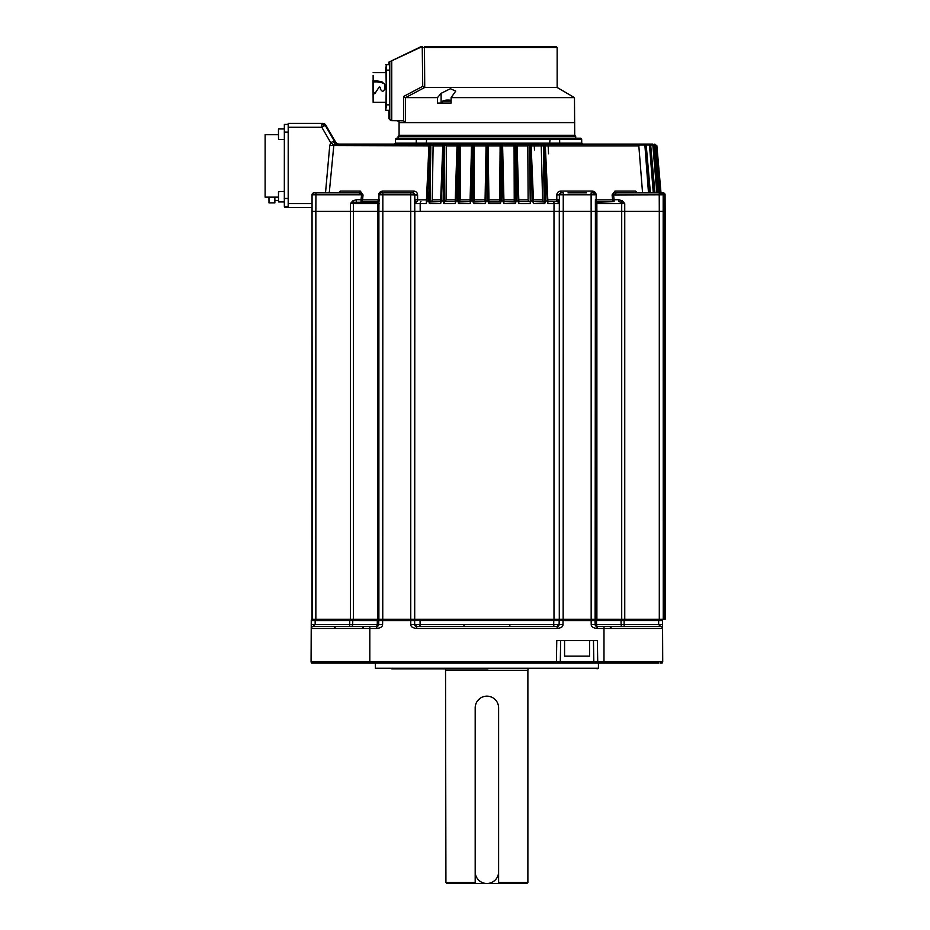 <?xml version="1.0" encoding="UTF-8"?>
<svg xmlns="http://www.w3.org/2000/svg" width="930" height="930" viewBox="0 0 930 930"><rect width="100%" height="100%" fill="white"/><g stroke="black" fill="none" stroke-linecap="round" stroke-linejoin="round"><path stroke-width="1.4" d="M450.283 100.277A13.648 11.427 90 0 0 449.039 100.091A13.648 11.427 90 0 0 448.772 100.068A13.648 7.463 -90 0 1 449.76 100.277A13.45 11.253 -90 0 0 449.248 100.254A13.45 11.253 -90 0 0 448.748 100.277A13.648 7.463 90 0 0 447.76 100.068A13.648 11.427 90 0 0 446.249 100.277A13.45 7.359 90 0 0 445.586 100.277A13.648 11.427 -90 0 1 446.819 100.091A13.659 13.659 0 0 0 442.564 101.138L451.12 101.138M448.772 100.126A13.648 11.427 -90 0 0 448.109 100.068L448.109 100.115A13.648 7.463 -90 0 0 447.935 100.091M414.768 625.065A1.953 1.953 94.8 0 0 416.652 626.483L557.151 626.483L559.104 624.565L559.174 620.601L591.143 620.624L591.213 624.623L595.119 624.565L595.049 620.612L595.119 624.565L597.072 626.483L597.072 628.424L603.988 628.424L603.988 661.614L662.718 661.614L662.579 628.378M591.143 619.264L591.143 620.624L595.049 620.612A1.953 1.953 -89.9 0 0 594.503 619.287L563.069 619.264L562.999 624.623C562.964 626.774 561.011 628.041 557.151 628.424L416.652 628.424C412.769 628.029 410.816 626.762 410.793 624.623L420.104 624.565L420.035 620.601L414.629 620.601L414.699 624.565L416.884 626.483M591.213 624.623C591.236 626.762 593.189 628.029 597.072 628.424M560.662 640.538L560.302 661.649L369.815 661.602L369.815 628.436L376.731 628.424C380.591 628.041 382.544 626.774 382.59 624.623L382.66 620.624L414.629 620.612A1.953 1.953 -89.9 0 0 414.094 619.287L382.66 619.264L382.66 620.624L377.324 620.612A1.953 1.232 -90 0 1 377.673 619.264M597.362 640.538L556.768 640.538L556.396 662.985L594.375 662.985L559.744 662.985A1.953 1.953 -90.1 0 0 560.302 661.649L603.988 661.602L597.723 661.602L597.362 640.538M593.817 661.637L593.456 640.538L593.817 661.637A1.953 1.953 103.1 0 0 594.375 662.985L603.988 662.985L597.723 662.985L597.723 661.602M598.432 662.985L598.432 668.252L375.371 668.252L375.371 662.985L369.815 662.985L556.396 662.985M311.073 661.614L369.815 661.614M311.469 619.74A1.953 1.953 -90.2 0 1 311.817 619.264A1.953 1.953 -82 0 0 311.259 620.624L311.073 661.602A1.953 1.953 0 0 0 311.631 662.985L313.491 662.985M312.131 662.985L311.073 661.602A1.953 1.953 0 0 0 311.271 662.474A1.953 1.953 0 0 1 311.073 661.602L369.815 661.602L369.815 662.985L311.631 662.985L311.213 661.614M661.788 662.985L660.149 662.985M643.06 662.985L658.824 662.985L643.06 662.985M658.824 662.985L603.988 662.985L603.988 661.614M662.613 661.614L662.16 662.985A1.953 1.953 0 0 0 662.718 661.614M660.195 624.565L662.567 624.623L662.579 627.204L662.544 620.624L662.579 628.424A1.953 1.953 0 0 0 660.625 626.483L652.186 626.483M597.781 626.483A1.953 1.232 90 0 1 596.548 624.565L595.119 624.565C596.397 626.483 597.293 627.122 597.781 626.483L660.625 626.483A1.953 1.953 0 0 1 662.579 628.424L662.579 628.424A1.953 1.953 0 0 0 660.625 626.483A1.953 1.953 0 0 1 661.253 626.588L661.218 626.576A1.953 1.953 0 0 0 660.625 626.483L658.661 624.565L662.567 624.623L658.661 624.565L658.638 620.601L662.544 620.624A1.953 1.953 90.8 0 0 661.986 619.264L661.962 619.264A1.953 1.953 90 0 1 662.544 620.624L661.986 619.264A1.953 1.953 90 0 1 662.079 619.368M662.672 650.175L662.637 640.538M315.154 619.264L311.817 619.264L311.259 620.624L315.154 620.612L315.142 624.565L352.702 624.565L352.737 620.601A1.953 1.511 -90 0 1 353.168 619.264L349.715 619.264L349.715 620.601L315.154 620.612L315.154 619.264L313.55 619.264M349.68 626.483L351.191 626.483A1.953 1.511 90 0 0 352.702 624.565L377.255 624.565L377.324 620.612L349.715 620.601L349.68 626.483L351.191 626.483L313.166 626.483A1.953 1.953 0 0 0 312.306 626.692A1.953 1.953 0 0 1 313.178 626.483L313.178 626.483A1.953 1.953 0 0 0 311.225 628.424L311.236 624.623L315.142 624.565L313.178 626.483A1.953 1.953 0 0 0 312.306 626.692A1.953 1.953 0 0 1 313.178 626.483L376.731 626.483A1.953 1.953 -90 0 0 378.684 624.565L378.754 620.601A1.953 1.953 90.4 0 1 379.312 619.264L382.125 619.264M559.383 619.264L559.732 619.264A1.953 1.953 90.4 0 0 559.174 620.601L420.035 620.601A1.953 0.756 -90 0 1 420.255 619.264L414.408 619.264M558.419 619.264L556.965 619.264M555.257 619.264L553.548 619.264A1.953 0.756 -90 0 1 553.757 620.612L553.699 624.565L509.698 624.565L509.954 626.483L557.151 626.483A1.953 1.953 -94.1 0 0 559.023 625.065M559.732 619.264L562.557 619.264M624.088 619.264L624.088 620.601L621.066 620.612A1.953 1.511 -90 0 0 620.636 619.264M311.236 626.157L311.236 625.018L311.236 626.157M311.166 640.538L311.085 660.684M376.359 661.602L369.815 661.602M603.988 661.602L662.718 661.602A1.953 1.953 0 0 1 662.52 662.474M661.277 626.599A1.953 1.953 0 0 1 661.497 626.692A1.953 1.953 0 0 0 661.277 626.599A1.953 1.953 0 0 1 661.497 626.692A1.953 1.953 0 0 0 660.625 626.483L660.625 626.483A1.953 1.953 0 0 1 661.253 626.588M662.021 627.064A1.953 1.953 0 0 1 662.567 628.203L662.567 628.215A1.953 1.953 0 0 0 662.021 627.064A1.953 1.953 0 0 1 662.567 628.203A1.953 1.953 0 0 0 661.997 627.041L662.334 627.483M311.294 627.913L311.236 628.203A1.953 1.953 0 0 1 311.783 627.064A1.953 1.953 0 0 0 311.236 628.203A1.953 1.953 0 0 1 311.783 627.064A1.953 1.953 0 0 0 311.236 628.203L311.236 628.215A1.953 1.953 0 0 1 311.783 627.064L311.457 627.506M313.596 624.565L311.445 624.6M376.022 626.483A1.953 1.232 -90 0 0 377.255 624.565L378.684 624.565L376.022 626.483L378.684 624.565L382.59 624.623M349.808 626.483L333.87 626.483L335.823 628.424M650.407 626.483L648.605 626.483M622.612 626.483A1.953 1.511 -90 0 1 621.101 624.565L596.548 624.565L596.479 620.601L621.066 620.601L621.101 624.565L624.123 624.565L624.123 626.483L622.612 626.483L660.707 626.483M609.859 626.483L639.933 626.483L609.859 626.483L611.801 628.424M595.119 624.658A1.953 1.953 90 0 0 597.072 626.483A1.953 1.953 90 0 1 595.119 624.658M557.151 628.424L557.151 626.483L554.443 626.483A1.953 0.756 90 0 1 553.699 624.565L562.999 624.623M418.419 626.483L463.838 626.483L464.093 624.565L509.698 624.565M414.699 624.425L414.629 620.601M486.088 668.833L391.693 668.833M284.266 201.926L278.5 201.926L278.477 191.743L284.266 191.394M274.873 202.484L274.838 197.148L274.873 202.484M274.862 202.903L269.003 202.903L268.956 197.148M274.873 200.334L278.465 200.566M642.56 192.859L638.759 145.034L644.037 145.034L646.199 145.859L649.768 192.859M596.13 194.963L593.468 192.859A1.953 1.232 -90 0 1 592.247 191.08C594.7 191.406 596.002 192.696 596.13 194.963L596.153 199.869L595.467 199.706A1.953 1.953 -90 0 0 597.409 201.647L614.091 201.647L614.102 199.706L612.626 199.869L612.08 194.963L659.231 194.8L659.3 211.401L624.739 211.401L665.159 211.401L665.159 619.264L665.159 211.401M622.321 200.834L618.764 199.706L618.741 201.647L621.252 202.205A1.953 1.5 90 0 1 621.693 203.589L621.705 211.401L624.739 211.401L624.728 203.589L622.321 200.834L621.252 202.205L624.728 203.589L595.386 203.589L595.421 211.401L621.705 211.401L596.874 211.401L596.839 203.589A1.953 1.221 90 0 0 596.479 202.205L595.386 203.589L595.398 200.834L596.479 202.205L614.091 201.647A1.953 1.465 90 0 1 613.102 201.136L613.102 201.136A1.953 1.465 90 0 1 612.626 199.869L596.153 199.869A1.953 1.267 -90 0 0 596.56 201.136L596.56 201.136A1.953 1.267 -90 0 0 597.409 201.647L597.374 201.647A1.953 1.953 90 0 1 595.421 199.706L595.398 200.834M553.292 201.647L557.523 201.647A1.953 1.953 -90 0 0 557.57 201.647L553.292 201.647A1.953 0.732 90 0 1 554.036 203.589L559.407 203.589L557.523 201.647A1.953 0.802 90 0 1 557.035 201.136L557.035 201.136A1.953 0.802 90 0 1 556.779 199.869L556.803 194.963L559.558 194.8M533.25 201.647L542.62 201.647L541.237 145.034L541.586 144.08L544.027 144.08A0.977 0.918 90 0 1 544.945 145.034L547.909 202.24L545.34 145.894L544.689 145.859L639.003 145.859M547.84 201.95L547.828 203.589L554.036 203.589L554.001 211.401L420.209 211.401L420.174 203.589L426.335 203.589L426.963 200.95L428.765 200.95L429.381 203.589L440.657 203.589L441.297 200.95L443.157 200.95L443.784 203.589L455.34 203.589L455.991 200.95L457.886 200.95L458.537 203.589L470.278 203.589L470.94 200.95L472.859 200.95L473.51 203.589L485.355 203.589L486.018 200.95L487.948 200.95L488.599 203.589L500.456 203.589L501.072 200.95L503.037 200.95L503.7 203.589L515.476 203.589L516.115 200.95L518.022 200.95L518.673 203.589L530.274 203.589L530.914 200.95L532.774 200.95L533.413 203.589L544.771 203.589L545.387 200.95L547.2 200.95L547.828 203.589M413.757 191.08L382.555 191.08A1.953 1.256 -90 0 1 381.312 192.859L412.874 192.859A1.953 0.884 -90 0 0 413.757 191.08C416.117 191.347 417.396 192.638 417.593 194.963L417.605 199.869L414.768 199.706A1.953 1.953 -90 0 0 416.721 201.647L414.734 203.589L414.768 211.401L420.209 211.401M416.721 201.647L416.768 201.647A1.953 0.837 90 0 0 417.338 201.136A1.953 0.837 90 0 0 417.605 199.869L426.382 199.869M426.335 203.589L428.916 145.894L429.555 145.859L426.963 200.95M322.547 123.388A3.906 3.906 90 0 1 325.93 125.341A3.906 3.906 0 0 0 322.547 123.388L321.861 123.388L321.827 127.271L325.233 125.341L334.928 142.127L333.021 141.476L330.766 142.778L333.858 144.941L335.242 144.08L432.799 144.08L433.113 145.034L431.136 145.034A0.977 0.918 -90 0 0 430.23 144.08A0.977 0.918 -90 0 0 429.311 145.034L430.23 144.08L429.555 145.859L430.811 145.929L430.009 201.95L440.553 201.647L431.601 201.647M381.3 192.859L412.874 192.859L414.803 194.8L414.815 199.706A1.953 1.953 -90 0 0 416.768 201.647L416.768 201.647M414.768 211.401L595.421 211.401L595.421 619.264L415.385 619.264M414.768 199.706L414.734 203.589L420.174 203.589A1.953 0.767 90 0 1 420.953 201.647M379.277 200.834L378.208 202.205L379.242 203.589L377.836 203.589L377.801 211.401L353.423 211.401L379.208 211.401M378.208 202.205L353.888 202.217L350.436 203.589L350.412 211.401L315.863 211.401L353.423 211.401L353.435 203.589L377.836 203.589A1.953 1.244 90 0 1 378.208 202.205M352.83 200.834L353.888 202.205A1.953 1.523 90 0 0 353.435 203.589L350.436 203.589L352.83 200.834L356.399 199.706L356.376 201.647M325.93 125.341L335.625 142.127L325.93 125.341L325.233 125.341A3.906 3.906 -90 0 0 321.861 123.388L288.207 123.388L288.195 207.495L312.003 207.495L288.905 207.495M638.759 145.034L637.527 144.08L644.374 144.08L646.269 145.859L650.407 192.859M427.626 144.08L501.537 144.08L502.607 145.917L503.967 202.008L502.514 145.034A0.977 0.977 90 0 0 501.549 144.08L637.562 144.08M541.237 145.034L544.689 145.859L545.387 200.95M533.541 201.647L544.143 201.95L543.434 145.929M544.771 203.589L544.143 201.95M528.589 201.647L518.859 201.647L529.472 201.647L528.589 201.647L528.124 199.869L527.798 145.034L528.321 144.08L530.147 144.08A0.977 0.942 90 0 1 531.088 145.034L533.553 202.147L530.984 145.859M533.518 201.95L533.413 203.589M530.274 203.589L529.449 145.929L530.646 145.859L530.914 200.95M518.022 200.95L515.952 144.08A0.977 0.965 90 0 1 516.906 145.034L518.87 202.077L517.092 145.905L516.278 145.859L516.115 200.95M518.847 201.95L518.673 203.589M515.476 203.589L515.15 145.929L516.278 145.859M503.874 201.647L514.988 201.95M503.955 201.95L503.7 203.589M502.607 145.917L501.7 145.859L501.072 200.95M500.456 203.589L500.654 145.929L501.7 145.859L503.037 200.95M503.955 201.647L514.244 201.647L514.069 145.034L514.743 144.08L541.586 144.08L487.029 144.08A0.977 0.977 -90 0 1 488.006 145.034L488.948 201.95L500.061 201.95M488.948 201.95L488.599 203.589M485.355 203.589L486.053 145.929L487.029 145.859L486.018 200.95M486.076 145.034L485.03 201.95M470.278 203.589L471.475 145.917L472.545 144.08A0.977 0.977 -90 0 1 473.51 145.034L473.928 201.95L485.042 201.647L474.358 201.647L474.056 145.034L473.254 144.08L472.533 144.08L472.382 145.499L470.94 200.95M473.928 201.95L473.51 203.589M459.513 144.08L460.152 145.034L459.129 145.034L458.967 145.929L459.025 201.95L470.034 201.647M459.025 201.95L458.537 203.589M455.34 203.589L457.025 145.905L457.827 145.859L455.991 200.95M459.129 145.034A0.977 0.965 -90 0 0 458.176 144.08L457.025 145.905L455.177 201.95M444.621 201.647L455.177 201.647L444.621 201.647L443.784 203.589M440.657 203.589L442.796 145.905L443.517 145.859L441.297 200.95M336.927 144.08L445.993 144.08L446.47 145.034L443.517 145.859L444.029 144.08L442.796 145.905L440.576 201.95M430.009 201.95L429.381 203.589M333.858 144.941L329.255 192.859M379.359 199.706L378.696 199.869L378.719 194.963C378.673 192.917 379.952 191.615 382.555 191.08M377.487 201.636A1.953 1.29 90 0 0 378.277 201.136L378.277 201.136A1.953 1.29 90 0 0 378.696 199.869L362.514 199.869L363.06 194.963L360.27 191.08L340.217 191.08L338.508 192.859M379.3 199.892L377.406 201.647L361.038 201.647A1.953 1.488 -90 0 0 362.037 201.136L362.037 201.136A1.953 1.488 -90 0 0 362.514 199.869L361.049 199.706L361.038 201.647L377.359 201.647A1.953 1.953 90 0 0 378.94 200.845M379.382 194.8L378.719 194.963M417.593 194.963L410.676 194.8L410.746 211.401L414.699 211.401L414.699 619.264L353.423 619.264L353.423 211.401M363.06 194.963L358.759 192.859L314.27 192.859M360.27 191.08A1.953 1.523 -90 0 1 358.759 192.859L340.857 192.859M340.217 191.08A1.953 1.755 -90 0 1 338.462 192.859L338.869 192.812M288.172 127.271L321.827 127.271L330.766 142.778L329.755 145.533L430.811 145.859M528.31 144.08L549.525 144.08L550.2 138.221L580.692 138.221L581.669 139.175L581.738 143.115L426.312 143.115L426.312 144.08L416.826 144.08M544.341 144.08L531.146 144.08M444.97 145.034A0.977 0.942 -90 0 0 444.029 144.08L415.268 144.08L416.245 143.115L395.401 143.115L394.425 144.08M550.827 144.08L559.186 144.08M470.08 199.869L460.187 199.869L460.152 145.034M500.979 144.08L487.111 144.08L488.064 145.034L488.982 201.647L499.701 201.647L500.131 145.034L500.979 144.08L514.743 144.08M529.193 145.034A0.977 0.942 90 0 1 530.147 144.08L532.774 200.95M527.798 145.034L529.216 145.034L529.449 145.929M514.069 145.034L514.999 145.034L515.15 145.929M500.131 145.034L500.584 145.034A0.977 0.977 90 0 1 501.549 144.08L501.7 145.859M500.584 145.034L500.654 145.929M499.98 201.647L488.982 201.647M486.053 145.929L487.041 144.08L487.029 145.859L488.018 145.929M472.545 144.08A0.977 0.977 -90 0 0 471.568 145.034L470.034 201.95M460.187 199.869L459.211 201.647M457.037 145.929L457.223 145.034A0.977 0.965 -90 0 1 458.176 144.08L457.827 145.859L458.967 145.929M455.235 199.869L446.063 199.869L446.47 145.034M446.063 199.869L445.575 201.647M444.029 144.08A0.977 0.942 -90 0 0 443.087 145.034L442.831 145.929M440.622 199.869L432.264 199.869L433.113 145.034M432.264 199.869L431.613 201.647L430.369 201.647M333.021 141.476L335.242 144.08M321.838 123.795A3.906 2.744 60.5 0 1 324.221 125.899M654.929 144.231L656.882 145.859L661.172 194.8M656.847 145.65L656.115 145.905M654.174 144.08L654.069 145.034L656.103 145.859L660.451 194.8L656.103 145.859L654.174 144.08L656.115 145.859L660.288 194.8M652.139 144.08L652.918 145.929L654.057 145.859L658.266 192.859L654.057 145.859L652.139 144.08L654.069 145.859L657.952 192.859M641.828 144.08L648.873 144.08L650.686 145.499L654.488 192.859M648.873 144.08L649.547 145.929L650.744 145.859L654.964 192.859L650.744 145.859L648.931 144.08M418.93 138.221L425.591 138.221A0.977 0.709 90 0 1 426.3 139.175L395.471 139.175L396.447 138.221L550.2 138.221L548.921 138.221L549.56 139.186L550.2 138.221M556.942 138.221L425.591 138.221L426.696 138.221L426.312 143.115L416.245 143.115L416.315 139.175L418.314 138.221M557.117 138.221L559.628 139.175L581.669 139.175M577.367 138.221L557.024 138.221M549.025 138.221L549.56 139.186A0.977 0.732 -90 0 1 550.269 138.221M560.674 144.08L559.697 143.115L559.628 139.175L426.3 139.175A0.977 0.651 -90 0 1 426.951 138.221L488.227 138.221M543.062 145.034L543.12 145.034A0.977 0.918 90 0 1 544.027 144.08L547.2 200.95M635.585 191.08A1.953 1.744 -90 0 0 637.317 192.859L635.585 191.08L614.951 191.08L612.08 194.963M592.247 191.08L560.674 191.08C558.267 191.382 556.977 192.673 556.803 194.963M618.764 199.706L614.102 199.706L613.556 194.8L616.439 192.859A1.953 1.5 -90 0 1 614.951 191.08M624.751 619.264L624.751 211.401L621.705 211.401L621.705 619.264L663.241 619.264L663.171 194.8A1.953 1.953 -90 0 0 661.218 192.859L659.242 192.859L659.231 194.8L663.427 194.8L663.497 211.401L663.427 194.8A1.953 1.953 90 0 0 661.474 192.859L616.439 192.859M586.563 192.859L568.021 192.859M560.674 191.08A1.953 0.849 -90 0 0 561.522 192.859M559.534 199.706L547.793 199.869M661.556 192.859L663.427 194.8L665.078 194.8L665.148 211.401L665.078 194.8A1.953 1.953 90 0 0 663.125 192.859L660.998 192.859M284.94 207.425L288.195 207.425L284.94 207.425L284.336 206.39L284.348 124.434L288.184 124.434L284.348 124.434M278.454 197.148L265.12 197.148L265.131 134.71M420.221 47.477L388.914 62.112L388.914 64.647L388.914 62.112L390.833 61.171L421.371 46.5L420.221 47.477L424.487 47.477A0.977 0.872 90 0 1 425.359 46.5L556.175 46.5L557.151 47.477L557.151 87.478L424.719 87.478L424.487 47.477L557.151 47.477M424.452 46.5L438.111 46.5M403.562 96.499L403.562 120.784L405.41 122.609L399.086 122.609L574.717 122.609L405.41 122.609L405.41 97.58L403.562 96.499L422.732 86.351L424.487 87.42M403.562 120.784L391.739 120.656L391.739 61.171M424.719 87.478L405.538 97.627L437.484 97.627L441.111 93.337L450.376 88.699L455.735 91.094L451.12 97.627L574.473 97.627L557.151 87.478M574.473 97.627L574.717 135.292L399.086 135.292L399.086 122.609C399.668 122.295 399.017 121.644 397.133 120.656M451.12 97.627L451.12 103.091L437.484 103.091L437.484 97.627M390.833 120.656L388.914 118.703L388.914 110.31L388.914 118.738L391.739 120.656L390.833 120.656M422.732 86.351L422.243 46.5M589.55 640.538L589.55 656.15L564.568 656.15L564.568 640.538M312.306 619.264L311.992 211.401L315.851 211.401L315.933 194.812L361.607 194.8L361.049 199.706L356.399 199.706M315.851 211.401L315.851 619.264L350.412 619.264L350.412 211.401M377.801 619.264L377.801 211.401L378.882 211.401L378.882 619.264L378.882 211.401L410.758 211.401L410.758 619.264M414.699 619.264L414.827 211.401M559.29 619.264L559.29 211.401L559.29 619.264M621.705 619.264L595.421 619.264M663.241 619.264L663.497 211.401L663.497 619.264L665.159 619.264M399.086 135.292L398.11 136.268L575.693 136.268L574.717 135.292M426.696 138.221L418.965 138.221M486.901 883.5A11.706 11.706 0 0 0 498.608 871.794L498.608 707.87A11.706 11.706 0 0 0 486.901 696.152A11.706 11.706 0 0 0 475.195 707.87L475.195 871.794A11.706 11.706 0 0 0 486.901 883.5M373.139 99.58L373.139 75.377L373.139 99.58M372.988 80.41L373.139 102.312L372.988 80.41M373.139 72.645L386.02 72.645L386.241 87.478L386.02 102.312L373.139 102.312M376.615 80.898L381.753 81.654L381.335 82.561L376.615 81.863L376.615 80.898L373.337 80.933M384.869 84.491L381.753 81.654L384.834 84.491L384.846 87.478L384.869 84.491M380.358 87.327L379.196 86.978L380.382 87.327L379.196 86.978L380.382 87.327L380.382 89.35L382.625 91.593L384.869 89.35L384.869 87.478L384.846 89.35L382.59 91.593M384.253 83.584L381.335 82.561M376.615 81.863L373.314 81.898M373.941 93.233L373.337 94.197L375.104 93.291L379.219 86.978L375.708 92.314L373.314 93.233M385.683 102.312L385.764 110.31L386.357 104.846L386.276 64.647L385.683 72.645M386.31 104.265L386.264 107.392L386.31 104.265M385.811 102.312L385.764 107.392L385.729 102.312M386.31 70.703L386.264 67.576L386.31 70.703M385.729 72.645L385.764 67.576L385.811 72.645M386.276 110.31L389.6 110.31L389.682 104.846L386.357 104.846M386.276 64.647L389.6 64.647L389.682 104.846M385.764 64.647L389.077 64.647M445.54 668.252L445.923 882.524L475.195 882.524L475.195 883.5L475.195 707.87M498.608 707.87L498.608 883.5L526.903 883.5L446.9 883.5L445.923 882.524M485.042 696.303L483.309 696.721M480.02 698.384L477.416 700.999M475.753 704.289L475.265 706.544M498.329 705.3L498.05 704.301M490.505 696.721L489.145 696.372M445.923 670.309L527.88 670.309L527.88 882.524L498.608 882.524L498.608 883.5M284.266 139.488L278.512 139.488L278.465 130.874L278.512 128.956L284.278 128.956M410.723 619.264L410.793 624.623M596.13 619.264A1.953 1.232 -90 0 1 596.479 620.601L595.049 620.601M658.661 624.565L624.123 624.565L624.088 620.601L658.638 620.601L658.638 619.264L658.638 620.601M313.096 626.483L313.154 626.483A1.953 1.953 0 0 0 312.306 626.692L313.178 626.483A1.953 1.953 0 0 0 311.225 628.424L369.815 628.424L369.815 626.483M376.731 626.483L376.731 628.424M603.988 626.483L603.988 628.424L662.579 628.424L662.567 624.623L662.579 628.424M464.093 624.565L420.104 624.565A1.953 0.756 90 0 1 419.349 626.483L416.652 626.483L416.652 628.424M548.537 153.834L548.165 145.929M660.904 192.859L662.869 192.859A1.953 1.953 -90 0 1 664.822 194.8L664.904 619.264M648.501 192.859L644.943 145.929M595.107 619.264L595.421 199.706M561.325 192.859A1.953 1.953 -90 0 0 559.372 194.8L595.026 194.812A1.953 1.953 -90 0 0 593.073 192.859L591.108 192.859L591.154 211.401M559.372 194.8L559.302 211.401L559.372 194.8C560.232 192.87 561.522 192.231 563.255 192.859L563.162 619.264M426.347 201.95L428.974 145.929M414.687 211.401L414.617 194.8A1.953 1.953 -90 0 0 412.664 192.859L410.7 192.859L410.676 194.8L382.835 194.8L382.753 619.264M378.963 194.8L382.835 194.8L382.846 192.859C381.904 192.01 380.614 192.661 378.963 194.8L378.894 211.401L378.963 194.8A1.953 1.953 -90 0 1 380.916 192.859M314.015 192.859A1.953 1.953 -90 0 0 312.062 194.8L315.933 194.812L315.944 192.859C314.259 192.219 312.957 192.859 312.062 194.8L311.992 619.264M288.161 203.589L312.027 203.589M659.056 192.859L655.046 145.929M656.812 192.859L652.918 145.929M653.279 192.859L649.547 145.929M646.199 145.871L644.42 144.08M650.337 192.859L646.199 145.859M644.374 144.08L644.037 145.034L639.433 145.034M532.611 145.859L544.352 145.859M541.586 144.08L637.527 144.08L530.147 144.08L531.344 145.929M531.367 145.859L541.318 145.859M517.08 145.929L515.952 144.08A0.977 0.965 90 0 0 514.976 145.034M487.948 200.95L487.029 145.859M473.428 145.929L472.37 145.859L472.859 200.95M471.475 145.917L472.37 145.859M457.886 200.95L457.827 145.859M444.714 145.929L444.354 201.95M443.157 200.95L443.517 145.859M428.765 200.95L429.555 145.859M325.512 192.859L329.755 145.533M338.311 144.08A3.906 3.906 -90 0 1 334.928 142.127L335.625 142.127A3.906 3.906 -90 0 0 338.973 144.08M460.118 145.859L471.475 145.859M474.044 145.859L486.053 145.859M487.041 144.08A0.977 0.977 -90 0 0 486.053 145.034M488.076 145.859L500.154 145.859M502.607 145.859L514.104 145.859M517.092 145.859L527.868 145.859M542.004 199.869L533.471 199.869M528.124 199.869L518.801 199.869M513.953 199.869L503.909 199.869M499.584 199.869L488.971 199.869M485.135 199.869L474.521 199.869M446.423 145.859L457.025 145.859M433.031 145.859L442.796 145.859M431.136 145.034L430.811 145.929M534.471 149.928L534.308 145.929M651.965 145.034L650.523 145.034L651.965 145.034M648.617 145.034L646.769 145.034M581.738 143.115L582.715 144.08M545.282 145.929L544.038 144.08M614.091 201.647L597.409 201.647L614.091 201.647M559.465 199.869L557.57 201.647A1.953 1.953 -90 0 0 559.349 200.392M284.278 132.118L288.172 132.118M288.161 198.462L284.266 198.462M284.336 206.39L288.172 206.39M389.763 62.112L389.763 118.703M441.111 93.337L441.111 103.091M596.886 619.264L596.886 211.401M591.166 211.401L591.166 619.264M553.989 211.401L553.989 619.264M659.3 211.401L659.3 619.264M375.708 92.314L375.104 93.291M386.357 70.11L389.682 70.11M527.88 670.309L528.077 668.833M442.564 101.138L442.564 103.091M451.12 100.417A13.659 13.659 0 0 0 449.039 100.091M661.986 619.264L662.544 620.624M311.817 619.264L311.259 620.624M361.991 628.424L363.944 626.483M660.625 626.483L661.497 626.692M414.699 624.565L416.5 626.483M598.432 668.252L597.037 668.833M487.971 668.833L375.371 668.252M571.508 144.08L571.508 143.115M565.649 144.08L565.649 143.115M311.992 211.401L312.062 194.8M435.554 144.08L433.124 144.08M642.572 144.08L638.526 144.08M432.787 144.08L430.23 144.08M335.625 142.127L336.927 143.476M514.244 201.647L503.583 201.647M459.501 144.08L458.165 144.08M534.506 149.928L534.343 145.905M646.908 144.08L652.674 144.08M646.885 144.08L647.617 144.08M395.471 139.175L395.401 143.115M659.533 192.859L661.474 192.859M557.582 201.647L547.875 201.647M665.078 194.8L663.241 192.87M663.125 192.859L661.195 192.859M278.454 134.699L265.131 134.699M535.692 46.5L556.175 46.5M398.11 138.221L398.11 136.268M575.693 138.221L575.693 136.268M526.903 883.5L527.88 882.524"/></g></svg>
